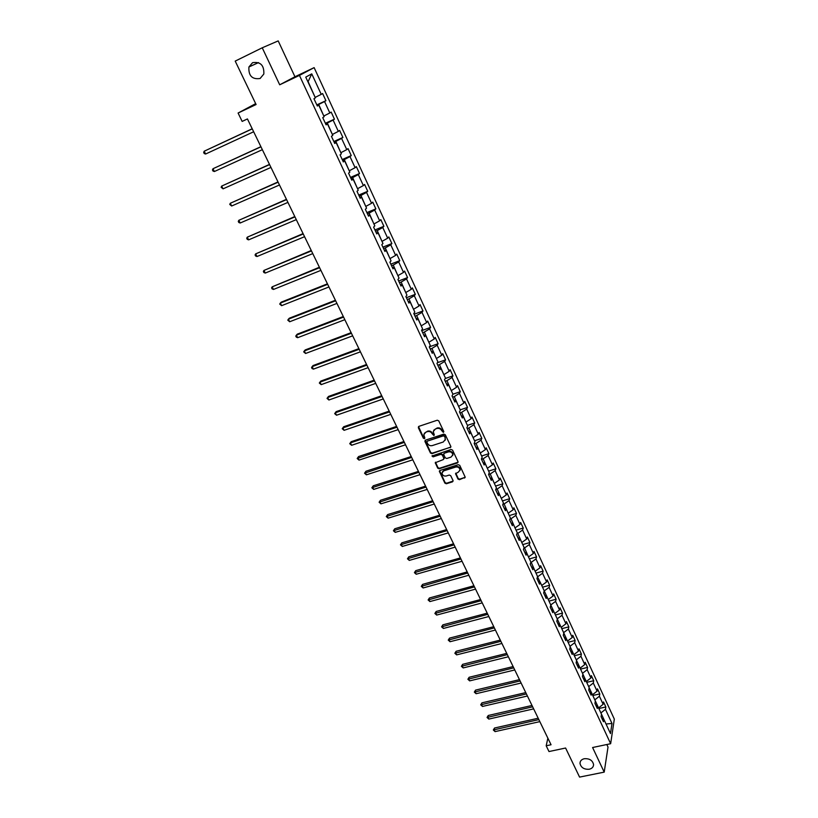 <?xml version="1.0" encoding="UTF-8"?>
<svg xmlns="http://www.w3.org/2000/svg" width="818" height="818" viewBox="0 0 818 818"><rect width="100%" height="100%" fill="white"/><g stroke="black" fill="none" stroke-linecap="round" stroke-linejoin="round"><path stroke-width="1.23" d="M443.366 432.395L443.755 431.464L438.755 420.871L437.252 420.217L418.867 426.372L418.335 427.702L423.356 438.192L424.399 438.652L424.849 438.1L423.806 434.675L425.871 432.139L427.395 431.628C429.46 431.168 431.045 431.863 432.16 433.714L433.847 435.534L434.307 434.971L433.264 431.567L435.35 428.99L436.884 428.479C438.969 428.008 440.565 428.714 441.669 430.575L443.366 432.395M433.734 430.207L437.139 427.988C439.225 427.528 440.81 428.223 441.924 430.084L442.569 431.444L443.826 431.792M418.519 426.577L423.622 437.702L424.849 438.059M424.286 433.315L427.65 431.137C429.716 430.677 431.311 431.372 432.415 433.223L433.07 434.583L434.307 434.941M584.267 758.726C581.496 759.431 580.074 760.985 579.993 763.378C580.974 767.611 584.072 769.564 589.277 769.237C592.068 768.531 593.5 766.967 593.571 764.544C592.559 760.321 589.451 758.378 584.267 758.726M252.568 62.689L248.907 66.994C248.416 75.798 252.148 79.632 260.104 78.497L263.836 74.019C264.214 65.276 260.461 61.493 252.568 62.689M457.968 479.031L459.44 479.675L465.238 477.252L459.736 465.33L458.254 464.685L439.982 470.473L439.338 471.26L444.869 483.111L446.342 483.755L452.497 481.843L453.049 480.565L450.728 475.698L449.256 475.043L446.199 476.015C443.724 476.301 442.323 475.289 442.006 472.957L443.734 470.841L455.769 467.037C458.233 466.73 459.634 467.743 459.982 470.053L458.223 472.231L455.554 473.663L457.968 479.031L458.203 478.499L459.675 479.154L465.238 477.283M262.241 47.792L279.705 84.796L294.95 76.759L278.202 40.9L262.241 47.792L235.206 61.105L256.095 104.53L238.089 113.037L242.159 121.412L247.435 118.937L551.056 744.748L546.189 745.791L548.99 751.548L565.596 748.02L579.573 777.1L604.205 772.131L608.009 747.069L606.813 744.523M279.705 84.796L299.439 75.409L610.647 743.715L592.59 747.519L604.205 772.131M450.258 447.743L450.82 446.423L445.309 434.767L443.816 434.113L425.472 440.156L424.931 441.464L430.462 453.029L431.945 453.673L450.912 446.996M452.558 450.115L458.019 461.679L457.456 462.978L439.174 468.786L437.702 468.141L435.258 462.743L443.295 459.583L443.847 458.284L442.293 455.012L440.81 454.358L433.111 456.843L432.006 456.025L451.076 449.46L452.558 450.115M299.439 75.409L314.132 67.628L614.318 719.094L610.647 743.715M598.848 708.521L605.841 706.967L603.52 701.956L603.132 704.308L599.41 696.23L599.809 693.899L597.467 688.838L597.068 691.169L593.306 683.03L593.715 680.719L591.363 675.617L590.944 677.918L587.15 669.707L587.58 667.427L585.207 662.283L584.768 664.564L580.944 656.281L581.394 654.022L579.001 648.838L578.541 651.087L574.676 642.733L575.156 640.504L572.743 635.279L572.252 637.498L568.367 629.073L568.858 626.874L566.424 621.598L565.923 623.786L561.997 615.289L562.508 613.122L560.054 607.805L559.532 609.962L555.575 601.394L556.107 599.257L553.633 593.888L553.091 596.015L549.093 587.375L549.645 585.269L547.15 579.85L546.588 581.946L542.559 573.234L543.132 571.148L540.606 565.688L540.023 567.764L535.964 558.97L536.557 556.915L534.011 551.414L533.408 553.449L529.307 544.573L529.931 542.559L527.365 536.997L526.731 539.001L522.6 530.054L523.244 528.07L520.647 522.467L520.003 524.43L515.831 515.401L516.495 513.459L513.878 507.804L513.203 509.737L509 500.626L509.686 498.714L507.048 492.998L506.352 494.9L502.109 485.708L502.814 483.827L500.156 478.07L499.44 479.941L495.146 470.667L495.882 468.816L493.203 463.008L492.456 464.839L488.131 455.483L488.888 453.673L486.178 447.814L485.411 449.603L481.056 440.166L481.833 438.387L479.103 432.477L478.315 434.235L473.908 424.695L474.706 422.967L471.955 416.996L471.137 418.714L466.689 409.092L467.528 407.405L464.747 401.372L463.898 403.059L459.419 393.346L460.268 391.689L457.466 385.615L456.597 387.251L452.068 377.456L452.947 375.84L450.115 369.705L449.225 371.3L444.655 361.413L445.565 359.838L442.702 353.642L441.781 355.206L437.17 345.227L438.111 343.693L435.217 337.435L434.276 338.959L429.614 328.877L430.585 327.384L427.671 321.075L426.689 322.558L421.996 312.384L422.988 310.932L420.043 304.562L419.041 305.993L414.297 295.727L415.319 294.327L412.344 287.895L411.321 289.286L406.526 278.918L407.569 277.558L404.573 271.065L403.519 272.404L398.683 261.944L399.757 260.635L396.73 254.081L395.646 255.369L390.759 244.807L391.863 243.539L388.816 236.923L387.691 238.171L382.763 227.506L383.898 226.289L380.82 219.602L379.664 220.799L374.685 210.032L375.861 208.866L372.742 202.118L371.566 203.263L366.536 192.394L367.732 191.269L364.593 184.459L363.376 185.563L358.304 174.571L359.531 173.508L356.351 166.627L355.114 167.68L349.981 156.586L351.249 155.573L348.039 148.62L346.771 149.622L341.587 138.416L342.885 137.455L339.644 130.44L338.335 131.381L333.11 120.072L334.439 119.162L331.167 112.076L329.828 112.966L324.541 101.534L325.912 100.686L322.599 93.528L321.229 94.356L311.76 73.865L305.748 77.117L315.38 97.874L313.959 98.722L317.343 106.023L318.754 105.144L317.21 105.716M605.841 706.967L605.453 709.329L611.997 723.47L610.473 733.562L603.848 719.308L603.459 721.732L601.097 716.66L601.496 714.237L597.723 706.098L597.314 708.5L594.931 703.388L595.351 700.995L591.537 692.785L591.107 695.167L588.715 690.003L589.144 687.631L585.31 679.359L584.86 681.701L582.436 676.496L582.897 674.165L579.021 665.811L578.551 668.132L576.107 662.877L576.588 660.566L572.672 652.15L572.191 654.441L569.727 649.144L570.218 646.864L566.281 638.367L565.77 640.627L563.285 635.289L563.806 633.03L559.829 624.461L559.297 626.7L556.792 621.312L557.324 619.083L553.316 610.443L552.764 612.641L550.238 607.201L550.8 605.013L546.751 596.291L546.179 598.469L543.633 592.978L544.205 590.821L540.125 582.017L539.532 584.164L536.956 578.623L537.559 576.496L533.438 567.62L532.825 569.727L530.228 564.144L530.851 562.048L526.7 553.091L526.056 555.166L523.438 549.532L524.082 547.467L519.89 538.438L519.236 540.483L516.587 534.798L517.262 532.763L513.029 523.643L512.344 525.657L509.675 519.921L510.371 517.927L506.097 508.724L505.391 510.698L502.702 504.911L503.418 502.947L499.113 493.663L498.377 495.606L495.667 489.757L496.403 487.835L492.058 478.469L491.301 480.37L488.561 474.471L489.328 472.589L484.931 463.131L484.154 464.992L481.393 459.051L482.18 457.201L477.753 447.651L476.945 449.481L474.154 443.479L474.972 441.659L470.503 432.037L469.665 433.826L466.853 427.763L467.691 425.984L463.182 416.27L462.323 418.018L459.481 411.904L460.35 410.166L455.8 400.36L454.91 402.067L452.047 395.892L452.937 394.194L448.336 384.296L447.426 385.963L444.532 379.726L445.452 378.08L440.81 368.08L439.879 369.705L436.955 363.417L437.896 361.801L433.213 351.709L432.252 353.294L429.297 346.944L430.278 345.38L425.544 335.186L424.552 336.73L421.577 330.319L422.579 328.795L417.804 318.509L416.781 320.002L413.775 313.529L414.808 312.047L409.982 301.668L408.928 303.12L405.892 296.576L406.955 295.145L402.088 284.664L401.014 286.065L397.947 279.47L399.041 278.079L394.123 267.496L393.008 268.846L389.91 262.189L391.035 260.85L386.076 250.155L384.93 251.463L381.801 244.735L382.957 243.447L377.947 232.649L376.771 233.907L373.611 227.107L374.808 225.87L369.746 214.97L368.54 216.177L365.349 209.316L366.566 208.13L361.454 197.118L360.217 198.273L356.996 191.34L358.243 190.205L353.09 179.091L351.812 180.195L348.56 173.191L349.848 172.107L344.634 160.88L343.325 161.933L340.043 154.858L341.362 153.825L336.096 142.485L334.756 143.477L331.433 136.33L332.783 135.359L327.466 123.907L326.096 124.847L322.742 117.628L324.132 116.708L318.754 105.144M594.778 699.758L598.52 707.836M598.725 707.785L603.132 704.308M594.983 699.707L599.41 696.23M597.723 706.098L595.749 705.157M588.643 686.547L592.426 694.686M592.621 694.646L597.068 691.169M588.848 686.496L593.306 683.03M591.537 692.785L589.573 691.864M582.457 673.224L586.271 681.435M586.475 681.384L590.944 677.918M582.661 673.173L587.15 669.707M585.31 679.359L583.346 678.459M576.22 659.778L580.064 668.061M580.269 668.02L584.768 664.564M576.424 659.737L580.944 656.281M579.021 665.811L577.068 664.942M569.931 646.23L573.807 654.584M574.011 654.533L578.541 651.087M570.136 646.179L574.676 642.733M572.672 652.15L570.729 651.312M563.582 632.559L567.498 640.985M567.702 640.934L572.252 637.498M563.786 632.508L568.367 629.073M566.281 638.367L564.348 637.559M557.181 618.776L561.128 627.273M561.332 627.222L565.923 623.786M557.385 618.715L561.997 615.289M559.829 624.461L557.896 623.694M550.729 604.87L554.706 613.439M554.911 613.388L559.532 609.962M550.933 604.809L555.575 601.394M553.316 610.443L551.393 609.696M544.205 590.841L548.234 599.482M548.438 599.43L553.091 596.015M544.42 590.78L549.093 587.375M546.751 596.291L544.839 595.586M537.498 576.731L541.7 585.412M541.905 585.351L546.588 581.946M537.855 576.629L542.559 573.234M540.125 582.017L538.224 581.342M530.718 562.487L531.23 562.355L535.105 571.209M535.309 571.148L540.023 567.764M531.23 562.355L535.964 558.97M533.438 567.62L531.547 566.976M523.878 548.132L524.543 547.948L528.459 556.884M528.663 556.823L533.408 553.449M524.543 547.948L529.307 544.573M526.7 553.091L524.808 552.477M516.966 533.663L517.794 533.418L521.751 542.436M521.956 542.375L526.731 539.001M517.794 533.418L522.6 530.054M519.89 538.438L518.009 537.855M509.972 519.052L510.994 518.755L514.982 527.855M515.187 527.794L520.003 524.43M510.994 518.755L515.831 515.401M513.029 523.643L511.158 523.101M502.917 504.328L504.133 503.97L508.152 513.142M508.356 513.08L513.203 509.737M504.133 503.97L509 500.626M506.097 508.724L504.236 508.213M495.769 489.481L497.201 489.041L501.26 498.305M501.475 498.244L506.352 494.9M497.201 489.041L502.109 485.708M499.113 493.663L497.262 493.193M488.571 474.491L490.217 473.98L494.307 483.326M494.522 483.264L499.44 479.941M490.217 473.98L495.146 470.667M492.058 478.469L490.217 478.029M481.516 459.307L483.162 458.786L487.293 468.223M487.508 468.152L492.456 464.839M483.162 458.786L488.131 455.483M484.931 463.131L483.101 462.732M474.389 443.98L476.045 443.448L480.217 452.967M480.432 452.906L485.411 449.603M476.045 443.448L481.056 440.166M477.753 447.651L475.933 447.293M467.211 428.52L468.857 427.978L473.08 437.589M473.285 437.518L478.315 434.235M468.857 427.978L473.908 424.695M470.503 432.037L468.694 431.71M459.951 412.916L461.608 412.364L465.871 422.057M466.076 421.986L471.137 418.714M461.608 412.364L466.689 409.092M463.182 416.27L461.383 415.984M452.64 397.17L454.297 396.597L458.591 406.382M458.806 406.311L463.898 403.059M454.297 396.597L459.419 393.346M455.8 400.36L454.01 400.114M445.248 381.27L446.914 380.687L451.25 390.575M451.464 390.493L456.597 387.251M446.914 380.687L452.068 377.456M448.336 384.296L446.567 384.092M437.794 365.227L439.46 364.634L443.847 374.603M444.051 374.532L449.225 371.3M439.46 364.634L444.655 361.413M440.81 368.08L439.051 367.926M430.268 349.03L431.945 348.427L436.362 358.499M436.577 358.417L441.781 355.206M431.945 348.427L437.17 345.227M433.213 351.709L431.464 351.597M422.671 332.681L424.348 332.067L428.816 342.231M429.031 342.149L434.276 338.959M424.348 332.067L429.614 328.877M425.544 335.186L423.806 335.124M415.002 316.177L416.679 315.554L421.198 325.82M421.403 325.738L426.689 322.558M416.679 315.554L421.996 312.384M417.804 318.509L416.076 318.478M407.262 299.521L408.949 298.887L413.499 309.245M413.714 309.163L419.041 305.993M408.949 298.887L414.297 295.727M409.982 301.668L408.274 301.689M399.45 282.711L401.137 282.057L405.738 292.517M405.953 292.425L411.321 289.286M401.137 282.057L406.526 278.918M402.088 284.664L400.391 284.725M391.556 265.727L393.243 265.063L397.896 275.625M398.11 275.533L403.519 272.404M393.243 265.063L398.683 261.944M394.123 267.496L392.435 267.609M383.591 248.59L385.288 247.905L389.981 258.57M390.196 258.488L395.646 255.369M385.288 247.905L390.759 244.807M386.076 250.155L384.399 250.318M375.554 231.279L377.251 230.584L381.986 241.351M382.2 241.269L387.691 238.171M377.251 230.584L382.763 227.506M377.947 232.649L376.29 232.864M367.425 213.805L369.133 213.099L373.918 223.968M374.133 223.876L379.664 220.799M369.133 213.099L374.685 210.032M369.746 214.97L368.1 215.236M359.225 196.156L360.932 195.43L365.769 206.412M365.983 206.32L371.566 203.263M360.932 195.43L366.536 192.394M361.454 197.118L359.828 197.435M350.953 178.334L352.65 177.598L357.538 188.692M357.763 188.6L363.376 185.563M352.65 177.598L358.304 174.571M353.09 179.091L351.464 179.449M342.589 160.338L344.296 159.592L349.235 170.788M349.45 170.696L355.114 167.68M344.296 159.592L349.981 156.586M344.634 160.88L343.028 161.299M334.143 142.158L335.85 141.402L340.84 152.71M341.055 152.608L346.771 149.622M335.85 141.402L341.587 138.416M336.096 142.485L334.511 142.956M325.615 123.804L327.323 123.027L332.364 134.449M332.589 134.357L338.335 131.381M327.323 123.027L333.11 120.072M327.466 123.907L325.901 124.428M316.995 105.266L318.713 104.469L323.805 116.013M324.02 115.911L329.828 112.966M318.713 104.469L324.541 101.534M311.76 73.865L308.11 81.616L315.155 97.383M315.38 97.281L321.229 94.356M255.666 103.641L238.089 113.037M294.95 76.759L314.132 67.628M547.866 738.163L546.189 745.791M605.882 723.695L600.852 712.856M606.036 724.002L611.997 723.47M601.056 712.815L605.453 709.329M603.848 719.308L601.874 718.327M316.822 104.888L325.912 100.686M325.37 123.283L334.439 119.162M333.836 141.504L342.885 137.455M342.21 159.541L351.249 155.573M350.513 177.394L359.531 173.508M358.734 195.083L367.732 191.269M366.873 212.598L375.861 208.866M374.93 229.95L383.898 226.289M382.916 247.138L391.863 243.539M390.83 264.153L399.757 260.635M398.663 281.014L407.569 277.558M406.423 297.711L415.319 294.327M414.113 314.255L422.988 310.932M421.72 330.646L430.585 327.384M429.358 346.852L438.111 343.693M437.344 362.752L445.565 359.838M445.196 378.54L452.947 375.84M452.937 394.204L460.268 391.689M460.207 409.859L467.528 407.405M467.405 425.37L474.706 422.967M474.542 440.749L481.833 438.387M481.618 455.984L488.888 453.673M488.622 471.086L495.882 468.816M495.575 486.045L502.814 483.827M502.456 500.882L509.686 498.714M509.277 515.575L516.495 513.459M516.046 530.146L523.244 528.07M522.753 544.594L529.931 542.559M529.399 558.909L536.557 556.915M535.984 573.101L543.132 571.148M542.518 587.171L549.645 585.269M548.99 601.118L556.107 599.257M555.412 614.952L562.508 613.122M561.772 628.664L568.858 626.874M568.081 642.253L575.156 640.504M574.338 655.729L581.394 654.022M580.545 669.093L587.58 667.427M586.7 682.355L593.715 680.719M592.794 695.494L599.809 693.899M425.094 440.37L430.718 452.528L432.201 453.172L450.503 447.241M444.389 436.331L443.346 435.871L427.241 441.158L426.791 441.72L427.538 443.509C428.652 445.35 430.227 446.045 432.293 445.585L443.284 441.996L445.391 439.389L444.644 435.83L443.346 435.871M427.016 441.28L443.591 435.38M445.196 440.227L445.074 437.763M444.644 435.83L445.319 437.272M435.513 462.18L437.947 467.62L439.419 468.274L458.111 462.201M443.939 458.837L442.538 454.501L441.055 453.857L433.111 456.843M432.262 455.575L433.366 456.342M451.004 457.109L452.763 454.931C452.426 452.579 451.015 451.556 448.53 451.873L444.266 453.244L443.714 454.552L445.268 457.824L446.751 458.479L451.004 457.109M452.64 455.544L453.008 454.43C452.671 452.078 451.26 451.055 448.765 451.372L448.53 451.873M443.867 453.489L448.765 451.372M455.8 473.121L458.203 478.499M459.88 470.626L460.217 469.542C459.869 467.221 458.469 466.219 456.004 466.526L455.769 467.037M442.364 471.863L443.98 470.33L456.004 466.526M439.593 470.708L445.115 482.589L446.587 483.233L453.141 481.066M252.2 128.774L204.193 151.207L205.604 154.029L253.652 131.77M252.251 128.886L204.193 151.207L203.682 152.455L204.244 153.579L205.604 154.029M260.891 146.667L212.977 168.733L214.377 171.524L262.343 149.684M260.962 146.821L212.977 168.733L212.455 169.939L213.007 171.054L214.377 171.524M269.48 164.398L221.668 186.085L223.058 188.846L270.952 167.424M269.582 164.592L221.668 186.085L221.136 187.271L223.058 188.846M277.997 181.944L230.287 203.273L231.658 206.013L279.48 184.991M278.12 182.189L230.287 203.273L229.746 204.428L231.658 206.013M286.433 199.336L238.825 220.298L240.185 223.007L287.926 202.394M286.576 199.612L238.825 220.298L238.273 221.422L238.815 222.506L240.185 223.007M294.787 216.555L247.271 237.169L248.621 239.858L296.28 219.633M294.95 216.882L247.271 237.169L246.719 238.263L247.251 239.337L248.621 239.858M303.069 233.611L255.645 253.877L256.985 256.535L304.562 236.699M303.243 233.979L255.645 253.877L255.083 254.95L255.615 256.014L256.985 256.535M311.259 250.502L263.948 270.431L265.267 273.069L312.773 253.611M311.464 250.911L263.948 270.431L263.376 271.474L263.897 272.527L265.267 273.069M319.388 267.241L272.169 286.832L273.478 289.449L320.901 270.369M319.603 267.69L272.169 286.832L271.586 287.854L272.108 288.897L273.478 289.449M327.435 283.826L281.269 302.139L280.318 303.089L281.617 305.676L328.948 286.965M327.67 284.316L280.318 303.089L279.725 304.081L281.617 305.676M335.4 300.257L289.316 318.212L288.386 319.194L289.674 321.76L336.934 303.406M335.656 300.779L288.386 319.194L287.783 320.155L289.674 321.76M343.294 316.535L297.292 334.143L296.382 335.145L297.66 337.691L344.828 319.695M343.57 317.098L296.382 335.145L295.779 336.086L296.29 337.108L297.66 337.691M351.126 332.66L305.196 349.93L304.306 350.953L305.574 353.478L352.66 335.84M351.413 333.263L304.306 350.953L303.693 351.873L305.574 353.478M358.877 348.642L313.028 365.564L312.159 366.628L313.417 369.123L360.421 351.832M359.184 349.276L312.159 366.628L311.546 367.517L312.047 368.519L313.417 369.123M366.556 364.47L320.799 381.076L319.94 382.159L321.188 384.634L368.11 367.671M366.883 365.145L319.94 382.159L319.317 383.029L321.188 384.634M374.174 380.166L328.488 396.433L327.66 397.548L328.887 400.002L375.728 383.376M374.511 380.871L327.66 397.548L327.026 398.397L328.887 400.002M381.709 395.707L336.116 411.659L335.298 412.793L336.525 415.227L383.274 398.939M382.067 396.454L335.298 412.793L334.664 413.622L336.116 411.659M336.525 415.227L334.664 413.622M389.194 411.117L343.672 426.751L342.885 427.916L344.092 430.329L390.759 414.358M389.562 411.894L342.885 427.916L342.231 428.714L343.672 426.751M344.092 430.329L342.231 428.714M396.597 426.393L351.167 441.71L350.39 442.896L351.587 445.289L398.172 429.634M396.986 427.2L350.39 442.896L349.736 443.683L351.167 441.71M351.587 445.289L349.736 443.683M403.939 441.526L358.591 456.546L357.834 457.753L359.02 460.115L405.524 444.787M404.348 442.364L357.169 458.509L358.591 456.546M359.02 460.115L357.169 458.509M411.219 456.526L365.953 471.24L365.217 472.477L366.392 474.818L412.804 459.798M411.638 457.395L364.542 473.213L365.953 471.24M366.392 474.818L364.542 473.213M418.438 471.393L373.253 485.81L372.527 487.068L373.693 489.399L420.023 474.675M418.867 472.293L371.853 487.784L373.253 485.81M373.693 489.399L371.853 487.784M425.585 486.127L380.482 500.258L379.777 501.536L380.932 503.837L427.18 489.42M426.035 487.068L379.102 502.232L380.482 500.258M380.932 503.837L379.102 502.232M432.671 500.739L387.66 514.583L386.965 515.882L388.11 518.162L434.266 504.031M433.141 501.7L386.28 516.557L387.66 514.583M388.11 518.162L386.28 516.557M439.695 515.217L394.767 528.776L394.092 530.095L395.227 532.365L441.301 518.53M440.176 516.209L393.407 530.749L394.767 528.776M395.227 532.365L393.407 530.749M446.659 529.573L401.812 542.855L401.157 544.195L402.292 546.444L448.264 532.886M447.16 530.596L400.462 544.829L401.812 542.855M402.292 546.444L400.462 544.829M453.571 543.806L408.806 556.813L408.162 558.173L409.286 560.402L455.176 547.13M454.072 544.86L407.466 558.786L408.806 556.813M409.286 560.402L407.466 558.786M460.411 557.917L415.738 570.647L415.115 572.027L416.219 574.246L462.027 561.25M460.933 558.991L414.409 572.631L415.738 570.647M416.219 574.246L414.409 572.631M467.201 571.905L422.609 584.369L421.996 585.77L423.1 587.968L468.816 575.238M467.732 573.009L421.29 586.353L422.609 584.369M423.1 587.968L421.29 586.353M473.929 585.77L429.419 597.978L428.826 599.4L429.92 601.567L475.544 589.124M474.471 586.905L428.111 599.962L429.419 597.978M429.92 601.567L428.111 599.962M480.595 599.522L436.178 611.465L435.605 612.907L436.679 615.064L482.221 602.876M481.158 600.678L434.879 613.449L436.178 611.465M436.679 615.064L434.879 613.449M487.211 613.163L442.875 624.85L442.313 626.312L443.387 628.449L488.847 616.516M487.784 614.338L441.587 626.833L442.875 624.85M443.387 628.449L441.587 626.833M493.775 626.68L449.522 638.122L448.98 639.594L450.043 641.721L495.401 630.044M494.358 627.887L448.244 640.105L449.522 638.122M450.043 641.721L448.244 640.105M500.279 640.085L456.117 651.281L455.585 652.774L456.638 654.881L501.915 643.459M500.872 641.312L454.849 653.265L456.117 651.281M456.638 654.881L454.849 653.265M506.731 653.377L462.651 664.328L462.129 665.842L463.182 667.928L508.367 656.762M507.334 654.635L461.393 666.312L462.651 664.328M463.182 667.928L461.393 666.312M513.121 666.568L469.133 677.273L468.632 678.807L469.665 680.873L514.767 669.952M513.745 667.846L467.886 679.257L469.133 677.273M469.665 680.873L467.886 679.257M519.471 679.635L475.565 690.116L475.074 691.66L476.096 693.715L521.117 683.03M520.095 680.944L474.328 692.1L475.565 690.116M476.096 693.715L474.328 692.1M525.759 692.601L481.945 702.846L481.465 704.41L482.487 706.445L527.405 696.006M526.403 693.93L480.708 704.83L481.945 702.846M482.487 706.445L480.708 704.83M531.997 705.464L488.264 715.484L487.804 717.059L488.816 719.083L533.653 708.869M532.651 706.813L487.047 717.468L488.264 715.484M488.816 719.083L487.047 717.468M538.183 718.224L494.542 728.01L494.092 729.605L495.094 731.609L539.839 721.629M538.847 719.595L493.326 729.993L494.542 728.01M495.094 731.609L493.326 729.993M457.691 462.467L457.456 462.978M439.419 468.274L439.174 468.786M437.947 467.62L437.702 468.141M435.605 462.732L435.36 463.244M444.092 457.773L443.847 458.284M442.538 454.501L442.293 455.012M455.892 473.632L455.657 474.154M443.98 470.33L443.734 470.841M452.732 481.311L452.497 481.843M446.587 483.233L446.342 483.755M445.115 482.589L444.869 483.111M439.685 471.25L439.44 471.761M464.808 477.548L464.583 478.07M459.675 479.154L459.44 479.675M580.289 761.701L579.993 763.378M258.508 62.597L248.907 66.994M435.513 462.231L435.258 462.743M444.194 458.274L443.949 458.786M455.79 473.152L455.554 473.663M460.217 469.542L459.982 470.053M439.583 470.749L439.338 471.26"/></g></svg>

